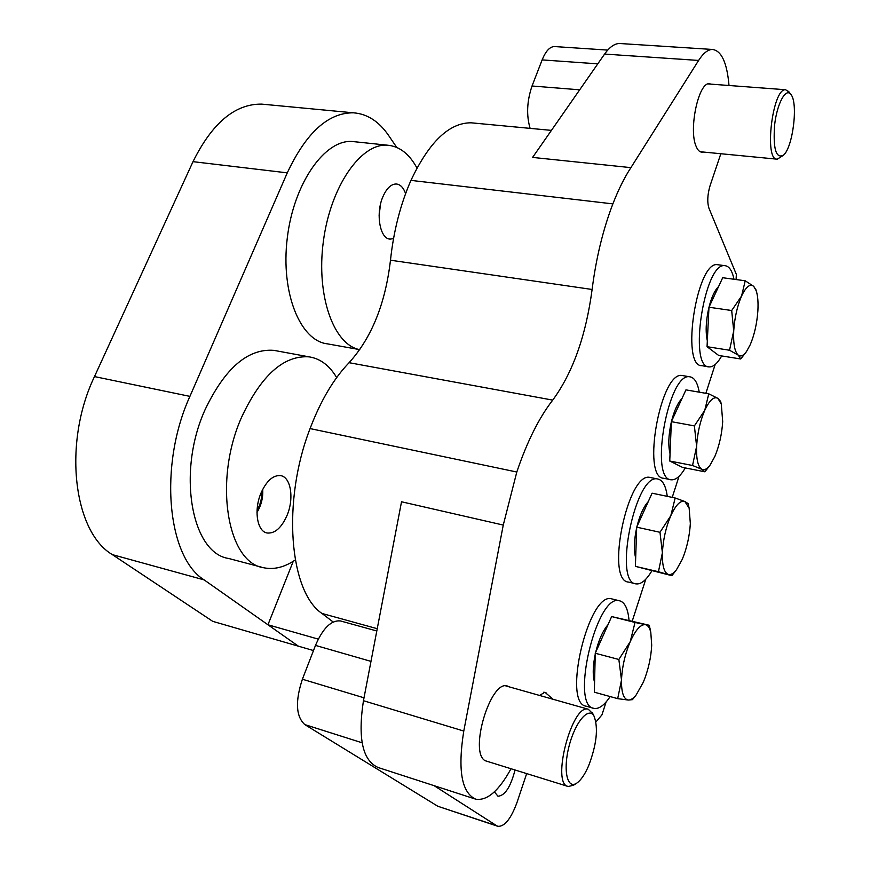 <?xml version="1.0" encoding="UTF-8"?>
<svg xmlns="http://www.w3.org/2000/svg" width="870" height="870" viewBox="0 0 870 870"><rect width="100%" height="100%" fill="white"/><g stroke="black" fill="none" stroke-linecap="round" stroke-linejoin="round"><path stroke-width="1.3" d="M474.074 123.083L471.181 122.811C449.268 122.659 429.193 141.853 410.955 180.384C400.461 204.341 393.631 230.941 390.478 260.206L592.111 289.471C596.08 258.216 602.997 229.691 612.871 203.884C618.429 189.606 624.442 177.523 630.902 167.638L532.592 157.416L604.596 54.07C609.576 47.045 614.59 43.522 619.625 43.5L620.723 43.576M592.111 289.471C585.891 335.918 572.754 372.795 552.722 400.113L349.098 362.692C371.577 337.886 385.377 303.728 390.478 260.206M333.177 622.006L321.987 613.459L377.243 628.695M349.098 362.692C333.721 378.657 320.715 400.613 310.068 428.584C281.815 501.403 289.329 591.665 321.987 613.459M474.661 798.834L378.265 767.557C362.594 760.728 357.657 738.445 363.453 700.709L401.527 501.772L503.262 525.067L516.802 472.018C527.057 441.721 539.03 417.752 552.722 400.113M729.016 85.499C727.037 62.705 721.513 50.688 712.432 49.449C707.897 49.503 703.286 53.179 698.61 60.443L630.902 167.638M503.262 525.067L463.775 731.05C457.587 770.08 461.589 792.798 475.781 799.204C487.2 800.955 498.945 790.797 511.016 768.743M736.074 279.542L736.357 274.409L708.974 208.289C707.082 202.199 707.44 194.684 710.05 185.745L720.838 153.74M553.07 699.273L544.881 692.215L539.563 695.456M715.151 364.541L705.853 393.316M679.024 476.336L672.227 497.379M645.779 579.213L632.272 621.006M606.118 701.959L601.92 714.922L595.939 721.926M703.123 152.022L701.872 152.174C699.589 152.054 697.686 150.14 696.152 146.421C688.398 129.804 698.566 81.856 709.42 83.748L711.116 84.151M488.722 761.826L484.971 760.63C468.908 751.462 490.713 679.655 507.362 686.017L509.428 686.919M588.511 766.068C584.792 774.572 580.888 780.249 576.81 783.098C567.142 789.906 562.77 769.863 569.165 745.775C575.342 721.654 588.87 706.146 594.101 716.271C598.484 728.212 596.624 744.807 588.511 766.068M592.894 713.835L588.316 709.246C572.047 703.145 550.797 784.403 568.273 786.513L573.547 785.208L576.625 783.217M790.558 94.069L790.645 94.177C798.584 101.986 792.929 148.096 783.239 155.371C775.866 158.655 772.995 148.498 774.615 124.899C776.975 104.074 785.49 87.924 790.558 94.069M789.123 92.111L785.621 89.74C772.44 87.903 763.806 160.993 777.269 159.188L783.109 155.491M393.523 238.63L390.141 239.109C379.972 239.043 375.427 213.781 382.844 196.881C386.628 188.246 391.141 183.951 396.394 184.005C400.407 184.473 403.484 187.67 405.605 193.608M354.927 141.777L352.502 141.516C324.945 138.993 293.668 183.287 287.263 238.162C280.521 292.994 300.324 340.931 327.37 343.846L359.419 349.566M416.969 168.041C409.302 153.892 399.493 146.28 387.552 145.203C360.985 142.81 330.448 186.55 323.368 241.381C315.973 296.17 333.917 345.096 359.799 349.653M260.978 493.105C266.557 480.805 273.104 474.987 280.618 475.629C290.895 477.043 294.245 498.434 287.1 515.268C281.575 527.775 274.92 533.691 267.155 533.005C257.118 531.559 253.648 510.07 260.978 493.105M276.453 350.827L273.811 350.349C247.809 348.402 224.884 368.217 205.037 409.792C176.643 472.269 191.574 553.396 228.734 558.486L261.392 567.142M336.657 377.591C329.578 365.596 320.432 358.69 309.209 356.863C283.783 355.069 261.207 375.274 241.479 417.491C213.248 480.958 227.364 562.944 263.708 567.751C273.996 569.872 284.512 567.273 295.256 559.965M313.483 650.553L298.388 646.182L267.949 624.769L293.266 561.27M267.949 624.769L318.268 639.124M94.482 376.579L189.91 396.372C158.438 465.526 167.301 557.257 204.145 579.899L298.388 646.182L212.715 621.343L112.371 554.636C73.363 531.787 62.662 442.884 94.482 376.579L193.009 161.657C212.258 122.877 235.172 103.693 261.772 104.128L265.089 104.444M189.91 396.372L287.274 172.858C306.218 132.588 328.284 112.578 353.47 112.817C367.325 113.861 379.113 121.506 388.814 135.763L396.709 147.389M718.25 264.806L717.619 264.719C696.859 260.293 680.394 366.738 701.829 365.683L708.604 366.803M733.997 279.259C732.192 270.722 729.223 266.209 725.08 265.698C704.537 261.304 687.985 367.999 709.213 366.901C713.259 367.129 717.424 363.475 721.708 355.939M683.048 375.677L682.385 375.557C660.765 370.044 641.19 478.315 663.756 478.272L670.607 479.664M699.23 392.174C697.566 382.691 694.467 377.58 689.932 376.83C668.53 371.349 648.9 479.892 671.248 479.783C675.74 480.196 680.416 476.249 685.288 467.929M650.793 477.597L650.107 477.456C627.814 470.855 605.02 581.116 628.542 582.084L635.47 583.737M667.257 496.346C665.822 485.797 662.646 480.012 657.731 479.011C635.665 472.443 612.828 582.987 636.122 583.89C641.059 584.488 646.269 580.192 651.76 570.992M612.469 599.06L611.773 598.886C588.86 590.882 561.792 703.95 586.304 706.222L593.34 708.213M629.021 620.201C627.933 608.587 624.747 602.105 619.483 600.779C596.798 592.829 569.719 706.201 593.992 708.387C598.951 709.235 604.335 705.298 610.142 696.565M341.116 621.126L340.398 620.93C331.198 620.06 322.89 628.216 315.484 645.399L302.39 679.231C295.115 701.361 295.93 716.478 304.815 724.601L437.838 806.272L497.596 826.217M554.962 46.578L554.375 46.545C549.753 46.741 545.675 51.189 542.14 59.899L532.038 85.999C526.915 101.083 526.274 115.21 530.113 128.379M434.108 785.675L496.748 825.782L437.838 806.272M526.665 773.593L517.063 802.314C511.081 818.637 504.709 826.641 497.955 826.326L496.748 825.782M515.04 769.983C510.636 786.937 504.959 795.691 497.988 796.235L494.377 791.852M595.667 652.326C598.756 639.885 602.877 630.663 608.032 624.66M594.569 682.374C592.6 675.479 592.818 666.115 595.232 654.262M630.228 641.658L635.024 622.452L645.42 624.671C640.668 624.203 635.6 629.858 630.228 641.658C625.019 654.131 622.115 666.92 621.495 680.046L618.853 659.482L630.228 641.658M633.675 698.088L632.425 699.654L628.325 700.045L617.689 698.654L621.495 680.046C621.343 692.596 623.616 699.262 628.325 700.045C630.739 700.143 633.349 698.436 636.177 694.923L643.332 682.2C648.259 670.117 651.054 657.785 651.706 645.192L650.803 632.468C649.716 627.846 647.922 625.247 645.42 624.671L649.281 625.269L650.76 632.207M618.853 659.482L595.254 653.25L594.34 692.194L617.689 698.654M595.254 653.25L611.643 616.58L635.024 622.452M611.643 616.58L649.281 625.269M636.938 526.633C639.852 515.007 643.637 506.666 648.28 501.588M635.665 557.942C633.675 550.275 634.012 540.216 636.677 527.753M670.813 515.692L675.163 497.988L684.864 501.512C680.525 500.087 675.849 504.817 670.813 515.692C665.92 527.285 663.114 539.65 662.396 552.82L659.982 532.288L670.813 515.692M674.859 571.862L671.847 575.668L658.438 571.721L662.396 552.82C662.092 565.5 664.082 572.71 668.356 574.45C670.835 575.092 673.565 573.493 676.534 569.643L682.243 559.377C686.887 548.122 689.584 536.17 690.334 523.544L689.149 508.178L684.864 501.512L688.083 503.556L688.746 506.416M671.847 575.668L635.394 566.359L658.438 571.721M635.394 566.359L636.699 527.166L659.982 532.288M636.699 527.166L652.076 493.192L675.163 497.988M670.052 453.803C668.095 445.701 668.475 435.348 671.161 422.755L671.357 421.939M671.477 421.428C674.25 410.499 677.752 402.864 681.993 398.493M704.765 410.314L708.756 393.816L717.88 398.362C713.9 396.187 709.529 400.167 704.765 410.314C700.132 421.178 697.414 433.206 696.609 446.397L694.39 425.898L704.765 410.314M709.017 466.537L704.863 471.801L701.872 469.3L692.542 465.493L696.609 446.397C696.185 459.153 697.947 466.788 701.872 469.3C704.374 470.463 707.147 469.006 710.181 464.939L714.846 456.456C719.262 445.864 721.872 434.239 722.698 421.591L721.284 403.984L717.88 398.362L720.654 401.57M704.863 471.801L682.515 467.386L669.748 461.024L692.542 465.493M669.748 461.024L671.368 421.667L694.39 425.898M671.368 421.667L685.941 389.88L708.756 393.816M707.332 340.801C705.461 332.253 705.864 321.639 708.561 308.97C711.192 297.953 714.531 290.482 718.598 286.534M741.599 295.985L745.209 280.782L753.735 286.382C750.114 283.435 746.068 286.632 741.599 295.985C737.238 306.109 734.606 317.767 733.714 330.948L731.692 310.525L741.599 295.985M745.807 352.524L740.729 358.984L738.26 355.145L729.528 350.24L733.714 330.948C733.182 343.791 734.693 351.861 738.26 355.145C740.729 356.928 743.502 355.689 746.569 351.426L750.277 344.629C754.431 334.743 756.965 323.466 757.879 310.808C758.357 302.347 757.803 295.659 756.215 290.765L753.735 286.382L755.954 289.884M740.729 358.984L718.674 355.449L707.049 346.695L729.528 350.24M707.049 346.695L708.974 307.23L731.692 310.525M708.974 307.23L722.698 277.726L745.209 280.782M612.871 203.884L410.955 180.384M310.068 428.584L516.802 472.018M698.61 60.443L604.596 54.07M463.775 731.05L363.453 700.709M543.739 692.215L546.132 692.89M112.371 554.636L204.145 579.899M193.009 161.657L287.274 172.858M261.761 491.322C262.044 498.075 260.489 504.393 257.063 510.266M542.14 59.899L597.777 63.858M579.692 89.817L532.038 85.999M315.484 645.399L370.979 661.374M364.008 697.805L302.39 679.231M304.815 724.601L362.105 742.784M712.432 49.449L619.625 43.5M551.417 130.38L471.181 122.811M487.08 761.641L486.504 761.457M594.101 716.271L592.329 712.671M588.316 709.246L505.731 685.875M567.762 786.35L485.025 760.674M790.645 94.177L788.514 91.296M785.621 89.74L708.147 83.933M776.845 159.145L700.198 151.739M389.542 239.022L390.141 239.109M387.552 145.203L352.502 141.516M266.514 532.842L267.155 533.005M309.209 356.863L273.811 350.349M353.47 112.817L261.772 104.128M256.998 512.408C261.283 505.296 263.186 497.618 262.696 489.386M379.124 215.51L380.505 204.265M725.08 265.698L717.619 264.719M689.932 376.83L682.385 375.557M657.731 479.011L650.107 477.456M619.483 600.779L611.773 598.886M554.375 46.545L607.728 50.09M340.398 620.93L376.797 630.989M650.803 632.468L650.075 628.662M636.177 694.923L633.306 698.566M689.149 508.178L688.083 503.556M676.534 569.643L674.554 572.264M721.284 403.984L720.501 401.005M710.181 464.939L708.745 466.907M756.215 290.765L755.725 289.101M746.569 351.426L745.579 352.85"/></g></svg>
